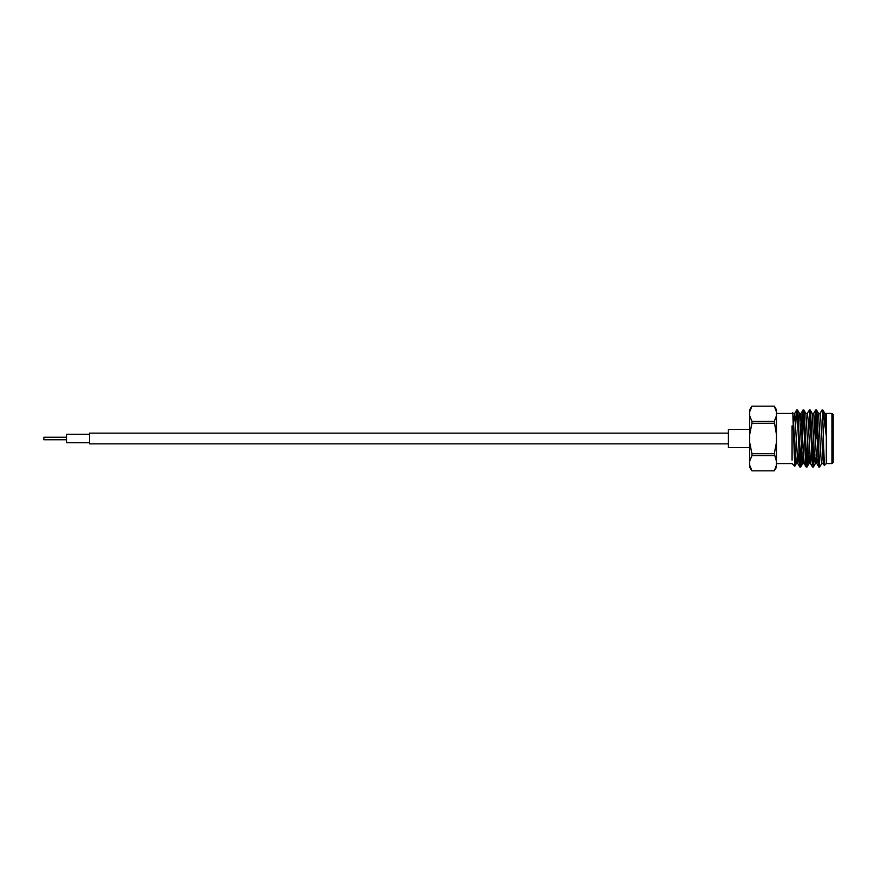 <?xml version="1.0" encoding="UTF-8"?>
<svg xmlns="http://www.w3.org/2000/svg" width="877" height="877" viewBox="0 0 877 877"><rect width="100%" height="100%" fill="white"/><g stroke="black" fill="none" stroke-linecap="round" stroke-linejoin="round"><path stroke-width="1.32" d="M728.414 443.861L89.487 443.861L89.487 433.139L728.414 433.139M89.487 442.721L66.674 442.721L66.674 434.279L89.487 434.279M66.674 439.75L43.85 439.75L43.85 437.25L66.674 437.25M795.384 453.957L794.748 466.246L792.786 412.782L792.074 413.429L776.474 413.429M792.074 425.849L792.074 460.162M826.309 438.5L826.298 463.571L826.309 435.902L822.823 409.976L824.895 413.495L826.309 435.902L826.298 413.538M819.995 413.484L822.056 409.976L822.582 413.801L824.314 465.501L826.298 463.582M821.727 463.505L819.721 466.97L818.888 467.024L818.362 463.199L815.72 409.976L814.316 433.249M819.655 467.024L817.013 413.801L816.553 410.03L815.72 409.976M801.271 444.113L800.262 465.062M802.093 442.611L801.172 463.199L800.712 466.97L799.802 466.97L797.237 413.801L796.634 410.03L795.527 427.198M800.646 467.024L798.004 413.801L797.544 410.03L796.7 409.976M807.607 444.113L806.599 465.062M808.024 453.135L807.048 466.97L806.138 466.97L805.678 463.199L803.047 409.976L801.6 434.389M806.983 467.024L804.341 413.801L803.88 410.03L803.047 409.976M813.944 444.102L812.935 465.062M814.36 453.135L813.385 466.97L812.486 466.97L809.909 413.801L809.383 409.976L807.311 413.495M813.319 467.024L810.677 413.801L810.216 410.03L809.383 409.976M803.431 411.938L802.422 432.81M809.767 411.938L808.747 433.249M816.103 411.938L815.084 433.249M833.15 438.5L833.15 462.431L832.01 463.571L832.01 413.429L833.15 414.569L833.15 438.5L833.15 417.967M817.178 438.5L817.178 434.696M816.038 419.107L816.038 438.5M749.638 409.723L751.951 406.172L774.27 406.172L751.951 406.172L749.638 411.905L749.638 409.723M774.27 455.591L751.951 455.591L751.951 453.727L774.27 453.727L776.474 461.313L776.474 467.277L774.27 470.828L751.951 470.817L749.638 465.095L749.638 411.905M749.638 429.368L728.414 429.368L728.414 447.632L749.638 447.632M774.27 406.172L776.474 411.905L776.474 409.723L774.27 406.172M774.27 423.273L751.951 423.273L751.951 421.409L774.27 421.409L776.474 434.718L776.474 415.687L774.27 421.409M776.474 461.313L776.474 442.282L774.27 453.727M776.474 411.905L776.474 415.687M776.474 434.718L776.474 442.282M776.474 465.095L774.27 470.817L751.951 470.828L749.638 467.277L749.638 465.095M751.951 421.409L749.638 415.687M751.951 453.727L749.638 442.282M749.638 434.718L751.951 423.273M749.638 461.313L751.951 455.591M816.038 454.604L816.235 458.101M822.637 459.033L823.898 459.033L823.251 463.571L821.65 463.571L820.894 456.621L818.559 413.495L816.553 410.03M816.038 457.213L815.314 463.571L814.547 456.621L812.223 413.495L810.216 410.03M809.767 455.974L808.978 463.571L805.875 413.495L803.88 410.03M803.431 455.996L802.707 463.505L800.712 466.97M804.231 463.571L802.63 463.571L799.539 413.495L797.544 410.03M798.837 453.179L797.884 463.571L796.294 463.571L792.786 412.782M823.251 463.571L820.839 420.379L820.083 413.429L818.482 413.429M817.517 459.033L816.838 463.505L813.735 413.429L812.146 413.429M811.51 453.245L810.567 463.571L808.978 463.571M810.491 463.505L808.155 420.379L807.399 413.429L805.799 413.429M806.138 466.97L804.143 463.505L801.052 413.429L799.462 413.429M802.97 410.03L800.975 413.495L800.262 420.993M799.802 466.97L797.807 463.505L794.715 413.429L793.126 413.429M796.634 410.03L794.639 413.495L793.915 420.971M822.856 418.647L822.856 409.987L822.056 409.976M776.474 463.571L792.074 463.571L794.748 466.246M826.298 463.571L832.01 463.571M815.391 463.505L813.385 466.97M809.054 463.505L807.048 466.97M796.371 463.505L794.792 466.235M823.163 463.516L824.314 465.501M816.827 463.516L818.822 466.97M813.648 413.484L815.654 410.03M810.48 463.516L812.486 466.97M816.915 463.571L815.314 463.571M824.818 413.429L832.01 413.429"/></g></svg>
